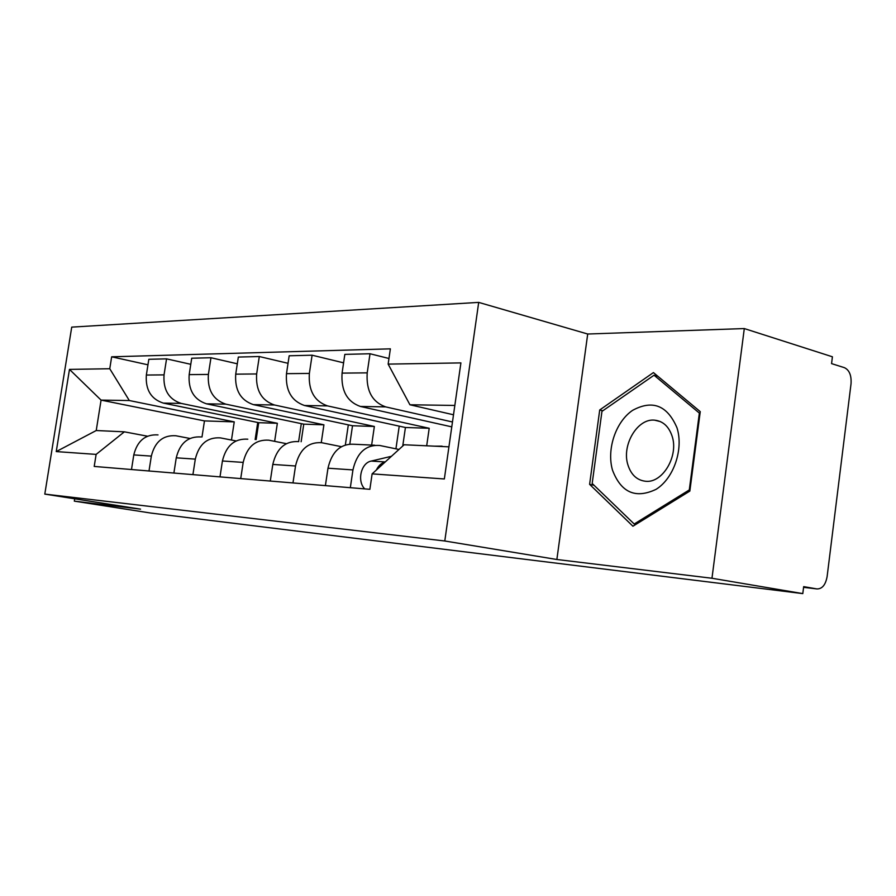 <?xml version="1.0" encoding="UTF-8"?>
<svg xmlns="http://www.w3.org/2000/svg" width="896" height="896" viewBox="0 0 896 896"><rect width="100%" height="100%" fill="white"/><g stroke="black" fill="none" stroke-linecap="round" stroke-linejoin="round"><path stroke-width="1.34" d="M711.973 578.256L744.296 328.563L587.709 334.018L478.699 302.389L71.725 327.13L44.8 494.099L444.786 540.994L556.864 559.496L711.973 578.256L802.794 593.611L150.685 513.038L74.312 501.133L140.538 509.141L44.8 494.099M744.296 328.563L832.418 356.787L831.566 363.619L844.48 367.696C849.374 370.093 851.558 375.458 851.032 383.79L827.109 576.632C825.574 584.886 822.181 588.986 816.939 588.93L803.667 586.634L802.794 593.611M74.693 498.792L74.312 501.133M452.48 421.982L385.672 406.885C372.221 402.069 366.061 390.723 367.203 372.859L370.014 353.752L344.837 354.379L342.07 373.117C340.95 390.611 347.054 401.733 360.394 406.459L451.786 426.866M374.741 445.234L354.48 444.27C340.738 443.397 331.901 451.382 327.981 468.205L352.946 469.918C356.91 452.738 365.826 444.595 379.68 445.469L398.966 449.456M352.946 469.918L350.325 487.693M388.976 358.49L370.014 353.752M327.981 468.205L325.394 485.632M426.686 445.805L429.206 428.277L327.522 405.899C314.328 401.296 308.28 390.466 309.366 373.43L312.099 355.197L289.173 355.779L286.485 373.666C285.398 390.365 291.402 400.982 304.494 405.507L405.429 427.493L402.741 446.018M292.981 482.933L295.523 465.987C299.376 449.613 308.112 441.851 321.698 442.714L341.387 446.678M343.594 362.835L312.099 355.197M298.738 441.616C285.264 440.765 276.618 448.37 272.798 464.43L270.29 481.051M371.638 445.088L374.36 426.474L274.467 404.992C261.531 400.579 255.595 390.242 256.648 373.957L259.302 356.53L238.336 357.056L235.715 374.158C234.685 390.141 240.576 400.299 253.389 404.634L352.509 425.757L349.821 444.024M240.722 478.598L243.186 462.403C246.949 446.757 255.494 439.354 268.811 440.182L286.35 443.666M399.224 426.138L395.931 448.829M288.042 363.306L259.302 356.53M247.8 439.186C234.595 438.357 226.139 445.626 222.421 460.981L219.99 476.874M321.261 442.635L323.915 424.816L225.859 404.163C213.192 399.93 207.368 390.029 208.387 374.427L210.963 357.739L191.722 358.221L189.179 374.618C188.171 389.939 193.95 399.672 206.506 403.827L303.766 424.155L301.134 441.728M192.92 474.622L195.306 459.122C198.968 444.147 207.323 437.069 220.36 437.875L236.051 440.933M348.32 424.861L345.363 444.898M237.306 363.798L210.963 357.739M201.062 436.957C188.149 436.15 179.872 443.106 176.254 457.822L173.891 473.043M274.635 441.336L277.357 423.293L181.171 403.402C168.773 399.336 163.061 389.827 164.046 374.875L166.555 358.859L148.826 359.296L146.35 375.043C145.376 389.749 151.043 399.101 163.33 403.099L258.72 422.688L256.155 439.589M149.005 470.982L151.334 456.109C154.896 441.75 163.061 434.963 175.818 435.747L189.907 438.458M301.302 423.64L298.614 441.594M190.781 364.314L166.555 358.859M158.032 434.907C145.387 434.123 137.312 440.787 133.784 454.91L131.488 469.526M277.357 423.293L258.72 422.688M323.915 424.816L303.766 424.155M374.36 426.474L352.509 425.757M429.206 428.277L405.429 427.493M454.832 405.451L409.92 404.768L453.51 414.781M409.92 404.768L388.147 364.112L460.902 362.902L444.349 478.968L372.12 473.872L404.13 444.763L448.93 446.835M231.47 440.037L234.248 421.882L204.467 420.907L101.069 400.109L96.23 430.528L124.365 431.827L96.13 454.395L94.214 466.435L369.869 489.317L372.12 473.872M96.13 454.395L56.246 451.584L69.474 369.398L109.76 368.738L129.315 400.534L101.069 400.109L69.474 369.398M388.147 364.112L390.376 348.846L111.664 356.81L109.76 368.738M478.699 302.389L444.786 540.994M587.709 334.018L556.864 559.496M589.613 484.344L632.923 526.221L689.842 491.086L700.246 411.645L653.43 372.579L599.715 409.965L589.613 484.344L594.026 485.262M204.467 420.907L201.992 437.002M234.248 421.882L129.315 400.534M124.365 431.827L147.437 436.195M147.963 364.818L111.664 356.81M257.734 422.486L255.147 439.533M96.23 430.528L56.246 451.584M602.851 410.76L599.715 409.965M442.098 446.163L434.526 446.163M391.44 456.299L371.19 461.082C361.043 462.885 356.798 481.118 364.75 488.891M371.19 461.082L385.246 461.933C381.394 463.03 378.459 465.707 376.387 469.986M676.984 427.784C667.318 405.35 652.523 399.538 632.598 410.346C615.686 421.792 606.491 449.355 612.494 470.131C621.074 492.61 635.589 499.016 656.018 489.362C673.725 478.486 683.794 449.12 676.984 427.784M672.067 436.038C668.763 426.395 662.973 421.109 654.674 420.168C637.448 418.085 621.454 445.211 627.917 464.901C631.086 474.802 636.966 480.256 645.568 481.264C662.57 483.437 678.955 455.851 672.067 436.038M634.2 524.003L592.178 483.482L601.955 411.376L654.046 375.211L699.362 413.101L689.293 489.944L634.2 524.003L635.97 524.339M657.843 376.264L654.046 375.211M700.034 413.269L699.362 413.101M689.965 490.09L689.293 489.944M163.33 403.099L181.171 403.402M206.506 403.827L225.859 404.163M253.389 404.634L274.467 404.992M304.494 405.507L327.522 405.899M360.394 406.459L385.672 406.885M176.254 457.822L195.306 459.122M222.421 460.981L243.186 462.403M272.798 464.43L295.523 465.987M133.784 454.91L151.334 456.109M189.179 374.618L208.387 374.427M235.715 374.158L256.648 373.957M286.485 373.666L309.366 373.43M342.07 373.117L367.203 372.859M146.35 375.043L164.046 374.875M803.578 587.328L816.939 588.93M660.397 421.613L654.674 420.168"/></g></svg>
